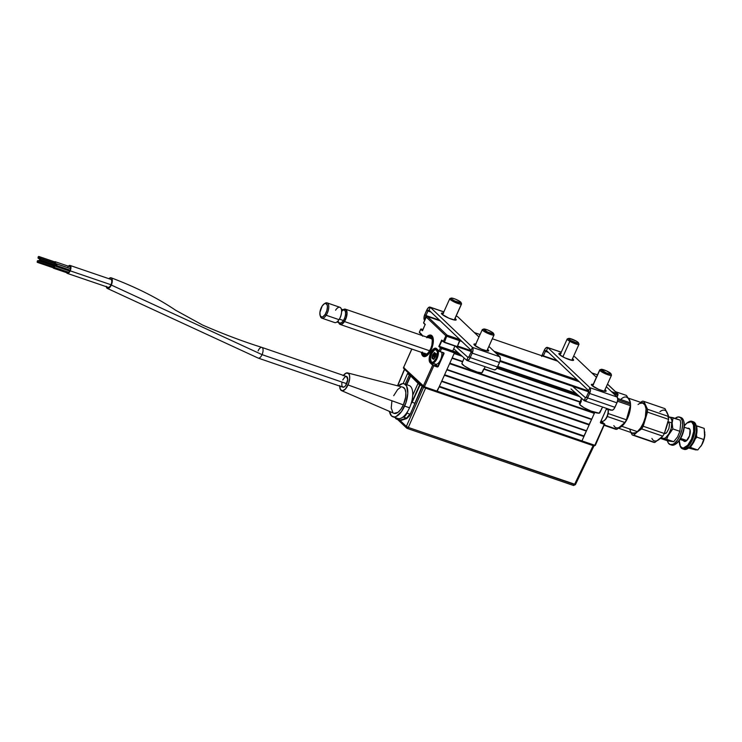 <?xml version="1.0" encoding="UTF-8"?>
<svg xmlns="http://www.w3.org/2000/svg" width="742" height="742" viewBox="0 0 742 742"><rect width="100%" height="100%" fill="white"/><g stroke="black" fill="none" stroke-linecap="round" stroke-linejoin="round"><path stroke-width="1.11" d="M436.658 391.804L581.301 441.49L581.96 440.896L437.214 391.201L436.491 391.748L439.171 386.851L583.908 436.546L581.96 440.896L424.387 386.795L433.82 365.787L437.372 367.002L434.682 364.034L430.583 362.625A7.587 3.395 108.9 0 1 430.991 353.294A7.587 3.395 108.9 0 1 436.064 348.619A7.587 3.395 108.9 0 1 436.565 348.888M439.171 386.851L583.908 436.546L583.935 435.953L439.403 386.332L583.935 435.953L586.514 430.75L441.778 381.063L444.384 375.267L589.12 424.953L586.514 430.75L441.778 381.063M441.62 381.407L586.152 431.028L441.62 381.407M444.384 375.267L589.12 424.953L589.148 424.359L444.616 374.738L589.148 424.359L591.726 419.165L446.981 369.47L449.587 363.673L594.323 413.368L591.726 419.165L446.981 369.47M446.832 369.813L591.355 419.434L446.832 369.813M449.587 363.673L594.323 413.368L594.351 412.775L449.828 363.153L594.351 412.775L594.555 412.32M452.036 358.228L462.581 361.846L452.036 358.228M483.923 369.173L579.966 402.145L483.923 369.173M580.114 401.793L484.146 368.848L580.114 401.793M452.193 357.876L462.73 361.493L452.193 357.876L454.15 353.535L462.21 356.299L454.15 353.535M496.852 368.199L579.632 396.618L496.852 368.199M577.415 394.651L497.418 367.179L577.415 394.651M454.197 352.339L459.994 354.333L454.197 352.339L452.731 350.947L458.352 352.877L452.731 350.947L454.929 346.05L452.731 350.947L439.347 346.347L438.837 346.44L440.414 347.942L439.051 350.985L436.565 348.619A7.912 3.543 -71.1 0 0 430.61 353.09L430.991 353.294A7.587 3.395 108.9 0 1 436.111 348.638L439.097 351.318L443.753 352.812L440.201 351.587L441.573 348.545L439.347 346.347L441.954 340.559L443.271 341.812M497.761 366.409L575.783 393.195L497.761 366.409M457.211 346.69L471.263 351.513L472.209 353.136L499.514 362.513A4.684 2.096 -71.1 0 0 499.765 356.754L472.459 347.377A4.684 2.096 108.9 0 1 472.209 353.136L473.062 349.714L472.459 347.377L430.36 307.327L443.809 311.946L430.008 307.105A4.684 2.096 108.9 0 1 430.36 307.327L429.062 310.221L430.36 307.327L472.459 347.377L471.151 350.28L429.062 310.221L471.151 350.28L472.459 347.377L499.765 356.754L500.368 359.091L499.514 362.513L496.667 368.468L495.229 369.785L494.005 369.664M499.95 361.363L588.694 391.832L589.64 393.455L616.945 402.832A4.684 2.096 -71.1 0 0 617.196 397.072L589.89 387.695A4.684 2.096 108.9 0 1 589.64 393.455L590.493 390.023L589.89 387.695L547.791 347.636L561.24 352.255L547.438 347.414L545.593 348.211L544.266 350.289A4.684 2.096 108.9 0 1 547.42 347.414A4.684 2.096 108.9 0 1 547.791 347.636L546.492 350.539L547.791 347.636L589.89 387.695L588.582 390.589L546.492 350.539L588.582 390.589L589.89 387.695L617.196 397.072L617.798 399.4L616.945 402.832L614.098 408.786L612.66 410.103L611.436 409.983M588.768 391.053L500.154 360.631L588.768 391.053M457.536 346.004L471.337 350.743L457.536 346.004L459.873 340.782L461.914 341.487L459.873 340.782L459.929 339.595L457.276 346.579L444.439 342.173L447.092 335.189L427.448 316.5L440.284 320.906L459.929 339.595L440.284 320.906L427.448 316.5L426.242 317.084L427.448 316.5L426.242 317.084L445.886 335.774A0.965 0.844 -46.4 0 1 447.092 335.189L427.448 316.5A0.965 0.844 133.6 0 0 426.242 317.084L423.636 322.881L425.222 324.384L422.356 330.756L420.705 329.142L419.406 332.295L420.77 329.253L422.356 330.756L425.222 324.384L423.636 322.881L425.249 324.662M496.027 353.192L579.344 381.805L496.027 353.192M577.359 379.913L494.042 351.3L577.359 379.913M474.398 332.62L480.055 334.559L474.398 332.62M492.326 338.769L557.687 361.187M434.46 363.775A7.587 3.395 -71.1 0 0 434.682 364.034L434.988 363.96M426.613 337.053A11.306 5.064 108.9 0 1 431.009 335.152A11.306 5.064 108.9 0 1 431.288 349.603A11.306 5.064 108.9 0 1 423.663 356.531A11.306 5.064 108.9 0 1 421.363 352.329M440.488 360.417A11.306 5.064 -71.1 0 0 441.249 359.787M419.471 332.156L421.883 334.902M443.113 352.858L443.651 353.377L437.799 366.409L433.616 365.305L430.184 362.819L432.669 365.185L423.228 386.192L423.654 387.343A0.965 0.844 -46.4 0 1 423.228 386.192L403.583 367.503A0.965 0.844 133.6 0 0 403.741 368.486L403.518 367.383L404.065 367.457M435.48 354.899L436.092 353.674M437.799 366.409L435.341 364.081L437.799 366.409M433.838 365.389L437.372 367.002L438.179 366.613L444.096 353.34L440.201 351.587L441.573 348.545L454.429 352.561L441.36 348.063L439.347 346.347L452.731 350.947L454.429 352.561L441.592 348.146L454.41 352.951L437.214 391.201L424.387 386.795L433.82 365.787L430.583 362.625L434.682 364.034L437.39 366.613L433.838 365.389M430.991 353.294L430.61 353.09A7.912 3.543 -71.1 0 0 430.184 362.819L430.583 362.625A7.587 3.395 108.9 0 1 430.991 353.294M436.704 349.009L439.097 351.318M439.032 351.226L443.512 352.988M459.929 339.595L447.092 335.189L445.886 335.774L447.036 336.376L459.873 340.782L445.886 335.774L443.28 341.57L444.439 342.173L447.092 335.189L459.929 339.595M423.376 387.176L424.387 386.795L423.376 387.176L403.741 368.486L403.583 367.503L424.387 386.795L423.228 386.192L432.669 365.185L429.368 361.271L429.303 357.477L430.61 353.09L432.846 349.593L435.266 348.156L439.051 350.985L440.414 347.942L438.837 346.44L441.694 340.068L444.439 342.173L443.28 341.57L445.886 335.774L426.242 317.084L427.448 316.5M427.373 316.454L440.127 320.85M457.276 346.579L444.217 342.368L457.276 346.579M423.654 387.343L424.387 386.795M423.821 387.398L436.491 391.748M403.648 367.355L411.764 349.037M403.583 367.503L411.866 349.065L403.583 367.503M421.892 334.661L419.406 332.295L422.708 336.209M426.585 337.081L430.035 335.032L432.577 336.627L433.356 341.329L432.104 347.553L429.247 353.201L425.741 356.364L422.782 355.984L421.354 352.19M422.643 330.459L425.138 324.477M422.875 329.504L421.131 328.994L422.504 330.329L420.77 329.253L422.875 329.504L420.705 329.142L419.341 332.184M423.701 322.733L426.242 317.084M421.669 352.431A11.306 5.064 -71.1 0 0 422.857 355.854L422.949 354.88A10.332 4.628 108.9 0 1 421.985 352.543L422.949 354.88L423.348 354.008A9.368 4.192 108.9 0 1 422.708 352.793M431.158 335.208A11.306 5.064 -71.1 0 0 426.91 337.156M427.225 337.267A10.332 4.628 108.9 0 1 431.501 336.571L432.094 335.913L431.501 336.571L432.558 338.538L432.846 341.58L431.788 347.135L428.264 353.591L425.147 355.687L423.404 355.316L425.407 353.656A8.069 3.617 -71.1 0 0 427.309 353.721M427.948 337.517A9.368 4.192 108.9 0 1 431.955 338.862A9.368 4.192 108.9 0 1 426.687 354.194A9.368 4.192 108.9 0 1 423.793 354.444L425.379 354.759L428.199 352.84L430.74 348.666L431.863 345.271L432.289 340.495L431.668 338.185L430.416 336.998L427.782 337.638M424.962 353.22L423.348 354.008L422.513 352.033M426.752 337.721L429.841 335.959L431.501 336.571A10.332 4.628 108.9 0 1 431.074 348.99A10.332 4.628 108.9 0 1 423.404 355.316L423.311 356.281A11.306 5.064 -71.1 0 0 423.821 356.577M425.407 353.656L423.793 354.444L423.311 356.281M610.981 410.196L606.316 409.157L600.454 422.189M595.269 445.256L594.138 445.896L594.796 445.302L594.064 445.849L581.394 441.499M611.232 410.001L607.067 408.879L606.26 409.269L600.343 422.541L604.229 424.294L594.796 445.302L581.96 440.896L581.227 441.444M591.828 372.929L597.486 374.877L591.828 372.929M607.475 384.152L617.502 393.696A0.965 0.844 -46.4 0 1 617.928 394.846L617.446 394.883L617.502 393.696L611.464 391.618L617.502 393.696L607.475 384.152M613.458 393.51L617.446 394.883L616.685 396.59L617.446 394.883L613.458 393.51M604.711 424.248L604.248 423.895L604.776 424.368L604.229 424.294L594.796 445.302L581.96 440.896L594.769 412.385M600.686 423.07L604.229 424.294L600.686 423.07M601.864 421.252A7.587 3.395 -71.1 0 0 602.087 421.502L601.066 421.159L604.572 423.97L600.371 422.365M433.949 358.581L432.094 358.395L433.894 358.683L432.484 357.876L434.051 358.414M430.712 360.862L430.935 361.54A7.262 3.256 -71.1 0 0 431.594 362.634L431.306 361.864A6.622 2.968 108.9 0 1 430.712 360.862A6.622 2.968 108.9 0 1 434.432 350.029A6.622 2.968 108.9 0 1 436.639 349.992L437.344 349.649L436.639 349.992A6.622 2.968 108.9 0 1 436.287 358.126A6.622 2.968 108.9 0 1 431.306 361.864L431.594 362.634A7.262 3.256 108.9 0 1 430.833 361.178M434.719 349.853A7.262 3.256 108.9 0 1 436.88 349.241A7.262 3.256 108.9 0 1 436.945 349.269A7.262 3.256 -71.1 0 0 435.025 349.64L434.432 350.029M435.897 354.036A7.262 3.256 -71.1 0 0 435.591 354.657L434.821 355.27L433.18 354.704L433.987 354.101L435.767 354.472M434.209 358.145L434.636 355.687L434.599 356.837L432.966 356.281L432.994 355.121L434.636 355.687L435.619 354.667M434.979 352.867L435.535 353.767M435.925 353.934L434.487 352.496L434.07 353.999L434.358 352.663L432.669 354.685L432.02 357.959L433.458 359.36L435.285 357.171L435.934 353.86M432.512 358.21L432.929 356.438L432.067 357.755L432.493 358.191M437.854 350.131A7.262 3.256 108.9 0 1 437.094 358.46A7.262 3.256 108.9 0 1 432.159 362.986A7.262 3.256 108.9 0 1 431.594 362.634A7.262 3.256 -71.1 0 0 436.788 359.109A7.262 3.256 -71.1 0 0 437.854 350.131M432.159 362.986L435.656 364.192A7.262 3.256 -71.1 0 0 440.21 360.454A7.262 3.256 -71.1 0 0 441.731 352.385M431.306 361.864L430.453 358.572L431.658 353.73L434.228 350.168L436.138 349.677L437.483 352.209L436.287 358.126L433.727 361.688L432.391 362.263L431.306 361.864M422.179 335.273A7.262 3.256 -71.1 0 0 421.326 335.245A7.262 3.256 108.9 0 1 422.179 335.273M601.141 421.002L601.91 421.27A7.262 3.256 -71.1 0 0 606.464 417.533A7.262 3.256 -71.1 0 0 607.995 409.473A7.262 3.256 108.9 0 1 603.775 420.872A7.262 3.256 108.9 0 1 601.345 420.918M603.775 420.872L604.359 420.482A6.622 2.968 -71.1 0 0 608.088 409.649L607.856 408.981M603.886 420.742L605.936 418.887L607.615 415.585L608.347 411.94L607.893 409.185M341.598 311.566A7.754 3.469 108.9 0 1 346.653 311.241A7.754 3.469 108.9 0 1 344.409 321.351L343.379 320.507A6.78 3.033 -71.1 0 0 344.418 310.239M343.11 309.757A8.069 3.617 108.9 0 1 345.382 309.173A8.069 3.617 108.9 0 1 344.474 321.546L429.664 350.79L344.474 321.546A8.069 3.617 108.9 0 1 340.142 324.44A8.069 3.617 108.9 0 1 338.704 322.584M336.951 321.982L339.743 322.937A6.78 3.033 -71.1 0 0 343.379 320.507L339.372 319.125L339.011 319.663A8.069 3.617 108.9 0 1 338.964 319.746L339.326 319.199A6.78 3.033 -71.1 0 0 339.372 319.125A6.78 3.033 -71.1 0 0 341.515 312.809L341.57 312.15A8.069 3.617 108.9 0 1 339.011 319.663L326.174 315.257A8.069 3.617 108.9 0 1 321.842 318.16A8.069 3.617 108.9 0 1 320.331 315.99M321.842 318.16L334.679 322.566A8.069 3.617 -71.1 0 0 339.011 319.663A8.069 3.617 -71.1 0 0 339.919 307.299L327.083 302.884A8.069 3.617 108.9 0 1 326.174 315.257L325.154 314.413A7.105 3.181 108.9 0 1 320.145 315.545A7.105 3.181 108.9 0 1 322.139 306.075L319.913 312.391L320.164 315.61L321.592 317.019L322.965 316.695L325.154 314.413L326.832 310.722L327.435 306.873L327.12 304.869L325.701 303.459L324.319 303.793L322.139 306.075A7.105 3.181 108.9 0 1 324.133 303.914A7.105 3.181 108.9 0 1 327.398 306.177A7.105 3.181 108.9 0 1 325.154 314.413L326.174 315.257A8.069 3.617 -71.1 0 0 328.734 305.899A8.069 3.617 -71.1 0 0 325.024 303.33L324.133 303.914M320.145 315.545L320.479 316.546A8.069 3.617 -71.1 0 0 326.174 315.257L339.011 319.663L339.372 319.125L343.379 320.507A6.78 3.033 -71.1 0 0 344.14 310.11L341.357 309.154M324.56 303.673A8.069 3.617 108.9 0 1 327.083 302.884M335.588 310.193A8.069 3.617 108.9 0 1 339.901 307.29A8.069 3.617 108.9 0 1 341.57 312.15M341.533 312.493A6.78 3.033 108.9 0 1 339.372 319.125M338.547 321.87L339.762 324.254L341.988 324.133L344.474 321.546L346.384 317.353L347.07 312.985L346.718 310.703L345.095 309.099L342.693 310.091M342.693 310.36L345.002 309.405L346.162 310.175L346.894 313.133L346.236 317.335L344.409 321.351L342.025 323.846L340.522 324.208L338.964 322.668A7.754 3.469 108.9 0 0 344.409 321.351L343.379 320.507A6.78 3.033 -71.1 0 1 339.465 322.807M66.548 272.36L67.318 273.39L108.146 287.321A4.202 1.911 -71.2 0 0 110.994 284.752A4.202 1.911 -71.2 0 0 110.855 279.372L70.045 265.45A4.202 1.911 108.8 0 1 70.184 270.83L110.994 284.752L70.184 270.83L70.944 267.751L70.638 266.007L69.256 265.506L67.949 266.684M68.347 266.192A4.202 1.911 108.8 0 1 70.045 265.45M68.552 266.267A3.877 1.762 108.8 0 1 69.934 265.757A3.877 1.762 108.8 0 1 70.073 270.719A3.877 1.762 108.8 0 1 67.439 273.093A3.877 1.762 108.8 0 1 67.058 272.833M67.318 273.39L68.552 273.084L70.184 270.83A4.202 1.911 108.8 0 1 67.327 273.399A4.202 1.911 108.8 0 1 66.659 272.694M68.403 266.415L70.249 265.942L70.564 269.29L68.969 272.435L67.772 273.13L66.882 272.583M258.095 350.883A5.648 2.532 108.9 0 1 261.907 347.414A5.648 2.532 108.9 0 1 262.047 354.639L346.709 383.707A5.648 2.532 -71.1 0 0 346.57 376.482L344.947 376.908L342.758 379.95M108.898 278.704A5.648 2.569 108.8 0 1 111.198 277.823A5.648 2.569 108.8 0 1 111.291 285.03L262.047 354.639A5.648 2.532 -71.1 0 0 262.009 347.46M56.151 264.078A1.289 0.584 108.8 0 1 56.624 263.902A1.289 0.584 108.8 0 1 56.67 265.562L70.286 270.199L56.67 265.562L56.865 264.217L55.984 264.282M39.567 260.47L39.539 259.227L39.493 260.423L40.226 259.876L39.567 260.47L55.891 266.044L56.55 265.45L56.522 264.208L40.198 258.643L40.226 259.876L56.55 265.45L40.226 259.876L40.272 258.689L39.539 259.227L40.198 258.643M54.704 261.88A1.289 0.584 108.8 0 1 55.177 261.703A1.289 0.584 108.8 0 1 55.223 263.364L70.694 268.641L55.223 263.364L55.418 262.019L54.528 262.084M54.862 263.642L55.075 262.009L38.742 256.444L38.779 257.678L55.103 263.252L38.779 257.678L38.825 256.491L38.083 257.029L38.742 256.444M53.888 265.951A1.289 0.584 108.8 0 1 54.361 265.775A1.289 0.584 108.8 0 1 54.407 267.426L68.997 272.407L54.407 267.426L54.463 265.831L53.721 266.146M37.304 262.343L37.276 261.101L37.23 262.297L37.963 261.75L37.304 262.343L53.637 267.908L54.296 267.315L54.259 266.081L37.935 260.507L37.963 261.75L54.296 267.315L37.963 261.75L38.009 260.553L37.276 261.101L37.935 260.507M394.011 413.35L398.009 412.311L400.856 409.287L403.36 404.891A13.81 6.186 -71.1 0 0 402.804 387.166L347.627 372.929A9.368 4.192 108.9 0 1 348.007 384.94L403.36 404.891L405.642 397.23L405.846 392.546L404.937 389.04L402.785 387.166M343.407 375.396A9.368 4.192 108.9 0 1 347.627 372.929M392.87 416.791L397.786 418.479A17.437 7.81 -71.1 0 0 409.538 407.785A17.437 7.81 -71.1 0 0 409.111 385.497L404.195 383.809A17.437 7.81 108.9 0 1 404.622 406.097L409.538 407.785L404.622 406.097A17.437 7.81 108.9 0 1 392.87 416.791A17.437 7.81 108.9 0 1 389.457 411.383L391.498 415.947L394.364 416.976L396.07 416.531L401.468 411.643L405.883 402.934L407.812 393.334L406.616 386.081L404.232 383.818L402.693 383.623L398.185 385.979A17.437 7.81 108.9 0 1 404.195 383.809M391.934 400.791L391.219 408.054L392.963 412.691M400.476 387.435L397.61 389.587L393.705 395.699M341.552 390.635L393.844 413.285A13.81 6.186 -71.1 0 0 403.36 404.891L348.007 384.94A9.368 4.192 108.9 0 1 341.552 390.635A9.368 4.192 108.9 0 1 339.734 386.09M343.147 375.73L346.05 373.105L348.508 373.421L349.473 375.257L349.714 378.086L348.675 383.243L345.355 389.086L342.498 390.784L340.383 389.457L339.743 385.562M341.821 383.085L341.867 385.794L342.878 387.166L344.52 386.74L345.679 385.506L347.738 379.57L346.579 376.491L261.907 347.414C243.218 341.561 223.463 334.113 202.659 325.079L175.594 310.221C157.471 297.978 135.971 287.163 111.096 277.786L111.903 278.528L112.311 280.884L110.808 285.976L107.942 288.545L106.644 287.738L106.254 286.301M53.248 267.51L53.637 268.233L54.407 267.426A1.289 0.584 108.8 0 1 53.526 268.214A1.289 0.584 108.8 0 1 53.266 267.788M53.776 266.359L54.333 266.128L54.416 266.962L53.554 267.862M38.083 257.029L38.204 258.281L38.779 257.678L38.12 258.272L38.083 257.029M54.593 262.297L55.279 262.538L54.722 263.772M55.511 265.636L55.9 266.359L56.67 265.562A1.289 0.584 108.8 0 1 55.789 266.35A1.289 0.584 108.8 0 1 55.529 265.914M56.244 264.282L56.68 265.089L55.817 265.998M108.861 278.742L111.114 277.786M258.133 358.061A5.648 2.532 -71.1 0 0 262.047 354.639L111.291 285.03A5.648 2.569 108.8 0 1 107.349 288.443A5.648 2.569 108.8 0 1 106.31 286.69M258.235 358.108L342.897 387.176A5.648 2.532 -71.1 0 0 346.709 383.707L262.047 354.639A5.648 2.532 108.9 0 1 258.235 358.108L107.451 288.48M422.152 386.007L410.27 414.324L406.783 418.525L400.736 420.51L397.397 419.045A6.492 2.903 108.9 0 1 396.423 419.063A6.492 2.903 108.9 0 1 395.913 418.748A6.492 2.903 108.9 0 1 395.282 417.616M422.486 386.332L409.51 415.845L406.783 418.525L409.881 414.129L406.95 413.118A6.492 2.903 108.9 0 1 403.546 417.087L406.783 418.525L400.226 420.603L406.356 426.437L423.58 387.324L406.356 426.437L407.089 428.338L408.304 427.448L425.611 388.131L424.47 387.639L425.611 388.131L408.304 427.448L406.356 426.437L408.304 427.448A1.623 0.723 108.9 0 1 407.219 428.422L573.297 485.407A1.623 0.723 -71.1 0 0 573.427 485.481A1.623 0.723 -71.1 0 0 574.512 484.517L573.297 485.407M575.31 484.443L408.304 427.448L574.512 484.517L593.108 445.636L425.611 388.131L593.108 445.636L574.512 484.517L575.421 484.647L594.027 445.766M593.915 445.812L593.108 445.636L593.915 445.812M397.656 385.84L404.613 369.321L397.656 385.84M412.135 402.285L419.62 384.931L412.135 402.285L420.009 385.135L421.929 385.794L419.62 384.931L412.598 400.977L412.135 402.285L414.611 403.138L412.135 402.285M406.95 413.118L407.924 410.947L406.189 414.555L403.546 417.087L406.57 418.126L409.881 414.129L406.95 413.118M410.882 404.362L419.36 385.497L410.882 404.362M399.762 420.185L406.57 418.126L400.513 420.111L397.397 419.045L398.621 418.655L395.913 418.748L395.124 416.883M402.322 417.477L403.546 417.087L402.322 417.477M411.829 376.185L409.287 375.1L405.215 384.161L409.287 375.1L407.581 373.476L409.779 374.228L407.581 373.476L403.119 383.614L407.581 373.476L410.456 375.712L406.468 384.588M412.719 395.236L418.024 383.419L419.62 384.931L418.024 383.419L419.879 383.846L418.507 383.382M407.089 428.338A1.623 1.419 -46.4 0 1 406.356 426.437L398.834 419.638M400.031 420.204L399.094 419.981M419.879 383.846L418.238 383.178L410.669 375.981L411.986 376.333M418.126 383.41L410.669 375.981L406.764 384.69M667.819 440.915L660.788 438.503L662.866 438.605A11.306 5.064 108.9 0 1 661.252 437.641L666.659 439.301L668.894 433.81A11.306 5.064 108.9 0 1 662.866 438.605L673.699 441.713L677.631 436.825L679.867 431.325L672.836 428.913L672.131 423.023A11.306 5.064 108.9 0 1 668.894 433.81L672.836 428.913L672.131 423.023L673.133 417.718L669.34 417.023A11.306 5.064 108.9 0 1 672.131 423.023L673.133 417.718L680.164 420.13L680.711 423.098L679.867 431.325L672.836 428.913L667.568 436.519L666.659 439.301L673.699 441.713L667.819 440.915L660.788 438.503L664.294 438.42L665.852 437.511L668.894 433.81L671.195 428.514L671.992 420.677L670.545 417.57L668.644 416.939M667.911 417.208L669.34 417.023L668.078 416.902M664.071 433.949L666.631 432.716L668.885 428.616L669.507 424.044L668.134 421.688M668.663 417.023A11.306 5.064 108.9 0 1 669.34 417.023L669.868 417.106M680.164 420.13L670.453 417.199M686.777 440.507L680.674 438.411L686.777 440.507M665.954 433.356L664.591 432.883L665.954 433.356M621.777 426.288A15.823 7.086 108.9 0 1 619.162 427.707A15.823 7.086 -71.1 0 0 621.777 426.288L621.471 425.852L621.777 426.288A15.823 7.086 -71.1 0 0 629.819 411.597A15.823 7.086 -71.1 0 0 628.27 398.306A15.823 7.086 108.9 0 1 629.819 411.597A15.823 7.086 108.9 0 1 621.777 426.288L637.35 431.64L621.777 426.288M618.494 428.199L632.564 433.031A15.823 7.086 -71.1 0 0 637.35 431.64A15.823 7.086 -71.1 0 0 645.642 415.752A15.823 7.086 -71.1 0 0 642.841 403.101L627.268 397.758M641.478 402.637A16.148 7.225 108.9 0 1 645.336 405.206L643.88 401.403L664.99 408.656A17.762 7.949 -71.1 0 0 664.953 408.647A17.762 7.949 -71.1 0 0 664.906 408.629A17.762 7.949 108.9 0 1 664.99 408.656L668.644 416.512A17.762 7.949 108.9 0 1 668.57 419.369L664.34 433.495L643.221 426.251L647.46 412.116A17.762 7.949 -71.1 0 0 647.534 409.259L643.88 401.403A17.762 7.949 -71.1 0 0 642.377 401.199L640.133 402.683L642.377 401.199A17.762 7.949 108.9 0 1 643.833 401.394A17.762 7.949 108.9 0 1 643.88 401.403L664.99 408.656L668.004 414.639L668.644 416.512L647.534 409.259L645.336 405.206A16.148 7.225 108.9 0 1 644.974 419.054A16.148 7.225 108.9 0 1 637.341 431.918L641.654 428.904A17.762 7.949 -71.1 0 0 643.221 426.251L644.974 419.054L641.691 426.631L637.341 431.918L634.076 433.486L632.175 433.226L630.654 431.937M666.604 411.699L667.188 412.71A16.148 7.225 -71.1 0 0 659.907 411.717M641.329 402.646L644.047 403.425L646.115 407.859L646.189 413.081L644.974 419.054L647.46 412.116L668.57 419.369A17.762 7.949 -71.1 0 0 668.644 416.512L647.534 409.259A17.762 7.949 108.9 0 1 647.46 412.116L668.57 419.369L666.158 428.561M629.773 429.46L630.487 431.185M632.722 433.078L635.708 432.688L637.35 431.64L640.606 428.032L643.416 422.912L645.364 417.06L646.041 408.833L644.909 404.947L642.683 403.054L639.697 403.444L638.055 404.492M630.542 431.918L632.258 434.979A17.762 7.949 -71.1 0 0 633.761 435.183L637.341 431.918A16.148 7.225 108.9 0 1 631.201 432.567M632.342 435.007L653.377 442.223A17.762 7.949 -71.1 0 0 653.414 442.241A17.762 7.949 -71.1 0 0 654.871 442.427L633.761 435.183A17.762 7.949 108.9 0 1 632.295 434.988A17.762 7.949 108.9 0 1 632.258 434.979L630.811 432.428M667.364 424.535L664.34 433.495A17.762 7.949 108.9 0 1 662.764 436.148A17.762 7.949 -71.1 0 0 664.34 433.495L643.221 426.251A17.762 7.949 108.9 0 1 641.654 428.904L662.764 436.148L654.871 442.427L633.761 435.183L637.341 431.918L641.654 428.904L662.764 436.148L654.871 442.427A17.762 7.949 108.9 0 1 653.377 442.223M651.912 438.429A16.148 7.225 -71.1 0 0 659.184 439.412L660.315 438.401M667.188 412.71L667.642 413.934M675.341 444.291L676.083 443.799A13.727 6.149 -71.1 0 0 676.723 443.336L676.018 443.799A14.534 6.511 108.9 0 1 675.341 444.291A14.534 6.511 108.9 0 1 670.907 444.718M670.119 444.56L671.621 445.079A14.534 6.511 -71.1 0 0 676.018 443.799L674.515 443.28A14.534 6.511 108.9 0 1 670.119 444.56A14.534 6.511 108.9 0 1 667.429 440.785L668.217 442.872L670.267 444.606L673.013 444.245L674.515 443.28L676.018 443.799A14.534 6.511 -71.1 0 0 683.632 429.21A14.534 6.511 -71.1 0 0 681.063 417.588L679.561 417.069A14.534 6.511 108.9 0 1 682.13 428.69A14.534 6.511 108.9 0 1 674.515 443.28L677.502 439.969L680.089 435.266L681.879 429.887L682.594 424.647L682.121 420.352L680.553 417.644L678.105 416.939L675.164 418.358A14.534 6.511 108.9 0 1 679.561 417.069M675.294 444.245L679.542 440.21L682.937 433.263L684.347 425.741L683.781 421.308A13.727 6.149 -71.1 0 0 683.642 420.927M680.275 417.431A14.534 6.511 108.9 0 1 683.512 420.491A14.534 6.511 108.9 0 1 676.018 443.799L676.723 443.336A13.727 6.149 -71.1 0 0 683.79 421.335L683.512 420.491M687.602 428.366A6.947 3.107 108.9 0 1 688.836 428.282A6.947 3.107 108.9 0 1 690.069 433.829A6.947 3.107 108.9 0 1 686.424 440.804A6.947 3.107 108.9 0 1 684.328 441.416A6.947 3.107 108.9 0 1 683.41 440.59L685.024 441.481L686.424 440.804L689.578 435.712L690.06 429.85L689.309 428.551L687.463 428.431M682.547 448.827L684.05 449.346A14.534 6.511 -71.1 0 0 688.446 448.066L686.944 447.547A14.534 6.511 -71.1 0 0 694.994 429.47A14.534 6.511 -71.1 0 0 688.27 422.133L687.528 422.615A13.727 6.149 108.9 0 1 693.881 429.544A13.727 6.149 108.9 0 1 686.276 446.619L688.446 448.066A14.534 6.511 -71.1 0 0 696.061 433.476A14.534 6.511 -71.1 0 0 693.492 421.855L691.989 421.335A14.534 6.511 108.9 0 1 694.558 432.957A14.534 6.511 108.9 0 1 686.944 447.547A14.534 6.511 108.9 0 1 682.547 448.827A14.534 6.511 108.9 0 1 679.969 445.488A14.534 6.511 -71.1 0 0 680.099 445.923A14.534 6.511 -71.1 0 0 686.944 447.547L686.276 446.619A13.727 6.149 108.9 0 1 679.82 445.089A13.727 6.149 108.9 0 1 679.273 440.6L680.331 446.23L682.26 447.871L683.503 447.955L687.713 445.256L691.544 439.051L693.705 431.436L693.464 424.962L691.98 422.411L690.904 421.827L686.897 423.079A13.727 6.149 108.9 0 1 687.528 422.615M687.899 422.393A14.534 6.511 108.9 0 1 691.989 421.335M684.337 425.825A13.727 6.149 108.9 0 1 686.897 423.079L684.068 426.205M683.104 439.848L683.419 440.609M684.189 449.392L686.934 449.021L689.958 446.619L692.805 442.538L695.031 437.4L696.302 431.983L696.432 427.123L695.393 423.543L693.343 421.808M696.024 425.352L697.026 430.583L695.699 437.669L693.724 442.232L689.847 447.148A12.92 5.788 -71.1 0 0 695.987 436.76A12.92 5.788 -71.1 0 0 696.191 425.676M689.847 447.148L688.511 448.001A12.92 5.788 -71.1 0 0 689.847 447.148M704.761 431.927L704.594 437.019L701.663 445.061A11.306 5.064 -71.1 0 0 704.854 435.174A11.306 5.064 -71.1 0 0 704.863 434.97M696.246 425.778L704.195 428.384L704.807 435.675M694.725 439.505L696.868 437.159L703.898 439.579L701.663 445.061L697.73 449.967L690.7 447.556L691.201 445.859M696.33 449.94L695.644 449.865L696.33 449.94M701.107 445.951A11.306 5.064 -71.1 0 0 701.199 445.812A11.306 5.064 -71.1 0 0 701.663 445.061L697.73 449.967L689.606 447.333M696.747 427.309L697.165 425.964L704.195 428.384L704.631 436.945L702.952 442.529L700.828 446.359M688.502 448.02L695.644 449.865L688.502 448.02M701.663 445.061L701.125 445.923M695.644 449.865L694.429 449.318M704.9 434.274L703.898 439.579L696.868 437.159L696.321 434.181M629.262 410.827L630.385 405.642L617.511 401.218L630.385 405.642A17.762 7.949 -71.1 0 0 630.431 404.204L617.771 399.855L630.431 404.204A17.762 7.949 108.9 0 1 630.385 405.642L626.406 419.796A17.762 7.949 108.9 0 1 624.866 422.513L616.964 429.275A17.762 7.949 108.9 0 1 615.433 429.191A17.762 7.949 -71.1 0 0 616.964 429.275L604.498 424.99L616.964 429.275L620.154 426.863M613.838 425.611A16.148 7.225 -71.1 0 0 621.277 426.019L622.408 424.934M628.168 398.324L626.471 395.44L615.47 391.665L626.471 395.44L628.799 399.261A16.148 7.225 -71.1 0 0 621.351 398.862M628.799 399.261L629.29 400.43M621.277 426.019L624.866 422.513L607.271 416.475L624.866 422.513A17.762 7.949 -71.1 0 0 626.406 419.796L628.131 414.852M630.394 402.841A17.762 7.949 108.9 0 1 630.431 404.204A17.762 7.949 -71.1 0 0 630.394 402.841L617.771 398.51L630.394 402.841L629.68 401.079L630.394 402.841M604.322 425.379L615.433 429.191L604.322 425.379M626.406 419.796L608.162 413.526L626.406 419.796M487.568 349.361A8.069 1.447 -155.8 0 1 488.681 350.818A8.069 1.447 -155.8 0 1 484.136 350.187A8.069 1.447 -155.8 0 1 473.952 344.195A8.069 1.447 -155.8 0 1 475.789 344.065M455.059 318.429A8.069 1.447 -155.8 0 1 456.172 319.885A8.069 1.447 -155.8 0 1 451.628 319.255A8.069 1.447 -155.8 0 1 441.444 313.263A8.069 1.447 -155.8 0 1 443.28 313.133M425.954 315.526L439.533 320.192L425.954 315.526L424.823 314.45L423.97 317.845L424.545 320.182A4.684 2.096 108.9 0 1 424.823 314.45L425.954 315.526L427.967 311.046L425.954 315.526A1.456 0.649 108.9 0 0 425.862 317.307L424.545 320.182L425.954 315.526M431.028 312.094L426.835 309.97A4.684 2.096 108.9 0 1 429.998 307.095L427.689 308.477L424.823 314.45L426.835 309.97L427.967 311.046L429.062 310.221A1.456 0.649 108.9 0 0 428.95 310.147A1.456 0.649 108.9 0 0 427.967 311.046L431.028 312.094M457.675 316.704L478.97 336.97L457.675 316.704A4.684 2.096 -71.1 0 0 457.304 316.472L457.675 316.704M488.895 346.412L499.765 356.754L488.895 346.412M476.095 344.13L474.073 344.065L474.49 345.16L481.317 349.092L487.457 351.04L488.709 350.697L487.466 349.278M443.586 313.198L441.564 313.133L441.982 314.228L448.808 318.16L454.948 320.108L456.2 319.765L454.957 318.346M467.033 360.491L494.339 369.868A4.684 2.096 -71.1 0 0 497.502 366.993L470.187 357.616A4.684 2.096 108.9 0 1 467.033 360.491A4.684 2.096 108.9 0 1 466.699 360.287L467.979 357.375L469.065 356.55A1.456 0.649 108.9 0 1 468.081 357.44A1.456 0.649 108.9 0 1 467.979 357.375L466.699 360.287L468.879 359.675L470.187 357.616L469.065 356.55L470.187 357.616L472.209 353.136L499.514 362.513L497.502 366.993L470.187 357.616L472.209 353.136L471.077 352.06L469.065 356.55L471.077 352.06A1.456 0.649 108.9 0 0 471.151 350.28L471.263 351.532L456.877 346.597M453.714 348.759L466.699 360.287L453.714 348.759M467.979 357.375L455.43 346.217L467.979 357.375M604.999 389.68A8.069 1.447 -155.8 0 1 606.112 391.136A8.069 1.447 -155.8 0 1 601.567 390.505A8.069 1.447 -155.8 0 1 591.383 384.514A8.069 1.447 -155.8 0 1 593.21 384.384M572.49 358.738A8.069 1.447 -155.8 0 1 573.603 360.195A8.069 1.447 -155.8 0 1 569.058 359.573A8.069 1.447 -155.8 0 1 558.874 353.582A8.069 1.447 -155.8 0 1 560.702 353.452M543.237 356.225A1.456 0.649 108.9 0 1 543.385 355.845L556.964 360.501L543.385 355.845L542.254 354.769L541.66 356.475M541.864 355.761A4.684 2.096 108.9 0 1 542.254 354.769L544.266 350.289L548.459 352.413L545.398 351.356L543.385 355.845L545.398 351.356L544.266 350.289L542.254 354.769L543.2 356.373M575.106 357.013L596.401 377.288L575.106 357.013A4.684 2.096 -71.1 0 0 574.735 356.791L575.106 357.013M606.325 386.721L617.196 397.072L606.325 386.721M545.398 351.356L546.492 350.539A1.456 0.649 108.9 0 0 546.372 350.465A1.456 0.649 108.9 0 0 545.398 351.356M593.526 384.449L591.504 384.384L591.921 385.478L598.738 389.411L604.888 391.359L606.14 391.015L604.897 389.596M561.017 353.517L558.995 353.452L559.412 354.546L564.792 357.82L572.379 360.427L573.631 360.083L572.388 358.664M584.464 400.81L611.77 410.187A4.684 2.096 -71.1 0 0 614.933 407.312L587.618 397.935A4.684 2.096 108.9 0 1 584.464 400.81A4.684 2.096 108.9 0 1 584.121 400.606L585.41 397.693L586.495 396.859A1.456 0.649 108.9 0 1 585.512 397.758A1.456 0.649 108.9 0 1 585.41 397.693L584.121 400.606L570.997 388.938L584.483 400.81L586.783 399.409L587.618 397.935L586.495 396.859L587.618 397.935L589.64 393.455L616.945 402.832L614.933 407.312L587.618 397.935L589.64 393.455L588.508 392.379L586.495 396.859L588.508 392.379A1.456 0.649 108.9 0 0 588.582 390.589L588.694 391.841M585.41 397.693L572.629 386.332L585.41 397.693M568.622 338.426A5.491 0.983 -155.8 0 1 576.228 341.088L578.389 342.711L577.666 343.203L570.709 340.513L569.837 341.329L570.709 340.513A5.491 0.983 -155.8 0 1 568.622 338.426L567.38 338.871A6.455 1.159 24.2 0 0 569.837 341.329L562.863 356.846L569.837 341.329A6.455 1.159 -155.8 0 1 567.185 339.02L559.987 355.038M570.709 340.513L568.548 338.89L569.272 338.398L576.228 341.088A5.491 0.983 -155.8 0 1 578.463 342.85A5.491 0.983 -155.8 0 1 576.08 342.85A5.491 0.983 -155.8 0 1 570.709 340.513M571.776 360.334L578.973 344.316A6.455 1.159 -155.8 0 1 569.837 341.329A6.455 1.159 24.2 0 0 576.154 344.084A6.455 1.159 24.2 0 0 578.955 344.075L578.463 342.85M454.345 320.015L461.543 303.997A6.455 1.159 -155.8 0 1 461.385 304.137L454.252 319.997L461.385 304.137A6.455 1.159 -155.8 0 1 454.688 302.189A6.455 1.159 -155.8 0 1 449.763 298.701A6.455 1.159 -155.8 0 1 449.921 298.572A6.455 1.159 24.2 0 0 454.206 301.957A6.455 1.159 24.2 0 0 461.385 304.137L460.912 302.857A5.491 0.983 -155.8 0 1 454.818 301.002A5.491 0.983 -155.8 0 1 451.173 298.117L449.921 298.572A6.455 1.159 24.2 0 0 449.921 298.572L452.008 298.099L455.31 299.1L459.771 301.373L460.912 302.857L454.818 301.002L451.73 299.174L451.173 298.117A5.491 0.983 -155.8 0 1 451.192 298.108A5.491 0.983 -155.8 0 1 456.441 299.582A5.491 0.983 -155.8 0 1 461.042 302.532A5.491 0.983 -155.8 0 1 460.912 302.857L461.385 304.137A6.455 1.159 24.2 0 0 461.533 303.766L461.042 302.532M464.13 358.015L463.5 359.527A11.325 2.041 24.2 0 0 463.472 359.712L461.876 363.524A11.213 2.013 24.2 0 0 470.539 369.414A11.213 2.013 24.2 0 0 481.855 372.836L483.645 369.117A11.325 2.041 24.2 0 0 484.072 368.932L485.147 366.706L484.072 368.932A11.325 2.041 -155.8 0 1 483.645 369.117M461.876 363.524L464.399 366.019L470.539 369.414L477.44 372.104L481.855 372.836M484.201 368.598L482.402 372.317L484.201 368.598M484.201 368.672A11.325 2.041 -155.8 0 1 484.072 368.932A11.325 2.041 24.2 0 0 484.164 368.811L485.175 366.715M486.854 350.947L494.051 334.93A6.455 1.159 -155.8 0 1 493.996 335.004L486.835 350.947L493.996 335.004A6.455 1.159 24.2 0 0 494.033 334.698L493.551 333.464A5.491 0.983 -155.8 0 1 493.513 333.733L493.996 335.004L493.513 333.733L487.763 332.147L483.589 329.105A5.491 0.983 -155.8 0 1 483.701 329.04A5.491 0.983 -155.8 0 1 488.95 330.515A5.491 0.983 -155.8 0 1 493.551 333.464M482.319 329.569A6.455 1.159 -155.8 0 1 482.652 329.448A6.455 1.159 24.2 0 0 482.458 329.485A6.455 1.159 24.2 0 0 482.319 329.569L484.266 329.003L487.373 329.856L491.955 332.101L493.513 333.733A5.491 0.983 -155.8 0 1 487.763 332.147A5.491 0.983 -155.8 0 1 483.589 329.105L482.319 329.569A6.455 1.159 24.2 0 0 487.234 333.139A6.455 1.159 24.2 0 0 493.996 335.004A6.455 1.159 -155.8 0 1 487.457 333.241A6.455 1.159 -155.8 0 1 482.272 329.643A6.455 1.159 -155.8 0 1 482.319 329.569M581.561 398.324L579.335 403.648A11.213 2.013 24.2 0 0 579.317 403.731L580.903 399.929A11.325 2.041 24.2 0 0 581.005 400.355L581.774 398.519L581.005 400.355A11.325 2.041 24.2 0 0 581.403 400.893L579.808 404.705A11.213 2.013 24.2 0 0 590.743 410.938A11.213 2.013 24.2 0 0 599.796 412.849L602.597 407.033M579.317 403.731L580.086 404.047L579.317 403.731L580.903 399.929A11.325 2.041 -155.8 0 0 581.005 400.355A11.325 2.041 -155.8 0 0 581.403 400.893L579.808 404.705L584.139 407.766L591.012 411.049L599.1 413.173L601.623 409.018A11.325 2.041 -155.8 0 0 601.53 408.601M601.113 369.358L606.26 370.777L610.954 373.727A5.491 0.983 -155.8 0 1 610.972 373.782A5.491 0.983 -155.8 0 1 606.594 373.068A5.491 0.983 -155.8 0 1 601.001 369.739L601.113 369.358A5.491 0.983 -155.8 0 1 606.288 370.787A5.491 0.983 -155.8 0 1 610.954 373.727L609.998 374.116L606.687 373.105L601.001 369.739L599.74 370.249L601.001 369.739A5.491 0.983 -155.8 0 1 601.131 369.358L599.888 369.804A6.455 1.159 24.2 0 0 599.74 370.249L592.626 386.072L599.74 370.249A6.455 1.159 -155.8 0 1 599.694 369.952L592.496 385.97M611.436 374.951A6.455 1.159 -155.8 0 1 611.482 375.248A6.455 1.159 -155.8 0 1 605.769 373.949A6.455 1.159 -155.8 0 1 599.74 370.249A6.455 1.159 24.2 0 0 606.307 374.172A6.455 1.159 24.2 0 0 611.464 375.016A6.455 1.159 24.2 0 0 611.436 374.951L610.991 373.829M423.728 387.389L594.138 445.896L595.334 445.376L604.665 423.923M499.95 361.382L588.694 391.85M474.361 332.583L480.065 334.54M457.053 346.774L444.217 342.368M419.453 332.629L422.383 335.607M425.166 324.616L423.691 323.206M426.177 316.973L423.571 322.761M591.791 372.901L597.495 374.858M607.513 384.087L617.78 393.863M617.993 394.957L617.094 396.97M432.521 358.21L434.163 358.776M340.151 324.449L426.724 354.166M345.382 309.173L431.974 338.899M70.685 268.697L56.624 263.902M70.722 267.009L55.177 261.703M55.622 266.202L54.361 265.775M67.893 273.112L53.535 268.224M39.78 258.837L38.13 258.281M69.859 271.145L55.798 266.35M573.427 485.481L575.421 484.647M397.489 385.794L404.473 369.191M396.423 419.063L399.567 420.139M406.625 428.06L397.582 419.462M389.531 411.801L388.799 411.096M685.571 441.332L680.062 439.44M689.763 429.108L684.254 427.216M672.131 423.061L668.097 421.669M653.414 442.241L632.295 434.988M664.953 408.647L643.833 401.394M680.099 445.923L679.82 445.089M429.998 307.095L443.846 311.853M456.117 316.064L457.304 316.472M547.42 347.414L561.277 352.172M573.547 356.383L574.735 356.791M442.566 314.719L449.763 298.701M449.949 298.553L451.192 298.108M482.458 329.485L483.701 329.04M475.075 345.651L482.272 329.643M611.464 375.016L610.972 373.782M604.285 391.266L611.482 375.248"/></g></svg>
